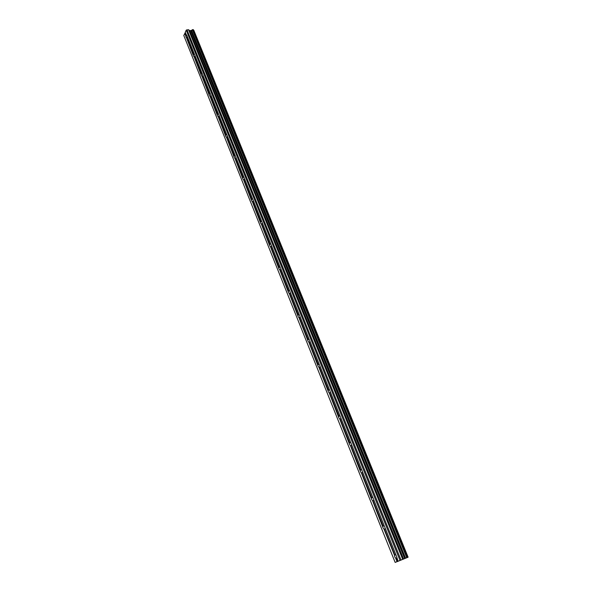 <?xml version="1.0" encoding="UTF-8"?>
<svg xmlns="http://www.w3.org/2000/svg" width="592" height="592" viewBox="0 0 592 592"><rect width="100%" height="100%" fill="white"/><g stroke="black" fill="none" stroke-linecap="round" stroke-linejoin="round"><path stroke-width="0.89" d="M187.035 36.719L186.672 37.429L185.844 36.948L186.169 34.565L186.702 35.083L396.477 556.221L398.105 561.253L395.145 562.4L183.786 35.49L185.34 32.501M194.798 55.996L194.42 56.691L193.577 56.188L186.376 37.466M202.693 75.621L202.301 76.301L201.45 75.776L194.117 56.728M210.73 95.601L210.019 96.304L209.457 95.719L201.998 76.338M218.922 115.943L218.189 116.631L217.619 116.017L210.019 96.304M227.254 136.663L226.514 137.329L225.922 136.693L218.189 116.631M235.749 157.768L234.987 158.412L234.38 157.746L226.514 137.329M244.4 179.265L243.623 179.887L243.001 179.198L234.987 158.412M253.213 201.169L252.414 201.776L251.785 201.051L243.623 179.887M262.197 223.495L261.375 224.072L260.732 223.325L252.414 201.776M271.351 246.242L270.514 246.805L269.856 246.02L261.375 224.072M280.682 269.441L279.831 269.974L279.15 269.16L270.514 246.805M290.198 293.092L289.325 293.595L288.63 292.759L279.831 269.974M299.907 317.208L299.012 317.689L298.301 316.816L289.325 293.595M309.808 341.813L308.891 342.265L308.158 341.362L299.012 317.689M319.909 366.914L318.97 367.343L318.222 366.396L308.891 342.265M330.218 392.533L329.248 392.925L328.486 391.948L318.97 367.343M340.733 418.677L339.749 419.04L338.964 418.019L329.248 392.925M351.478 445.369L350.464 445.695L349.657 444.636L339.749 419.04M362.445 472.623L361.401 472.919L360.58 471.817L350.464 445.695M373.641 500.455L372.575 500.714L371.732 499.574L361.401 472.919M385.089 528.893L383.993 529.115L383.12 527.931L372.575 500.714M396.781 557.945L395.656 558.13L394.76 556.894L394.553 555.4L395.493 554.756M193.791 30.236L408.11 557.183L193.48 30.118M398.105 561.253L407.807 557.324L193.295 29.681L408.11 557.183M193.295 29.681L190.713 30.606L189.477 30.562L188.53 29.711L186.214 30.17L185.252 32.279L186.169 34.565M394.553 555.4L383.993 529.115M185.659 35.69L184.741 33.404M397.069 561.653L395.656 558.13M394.827 555.104L384.386 529.137M382.913 526.443L383.831 525.77M383.179 526.147L372.96 500.736M371.524 498.101L372.412 497.398M371.791 497.813L361.786 472.927M360.373 470.359L361.238 469.634M360.632 470.07L350.834 445.709M349.45 443.193L350.294 442.439M349.709 442.905L340.119 419.047M338.757 416.583L339.579 415.806M339.016 416.302L329.618 392.925M328.286 390.52L329.085 389.721M328.538 390.239L319.325 367.336M318.015 364.983L318.799 364.161M318.267 364.702L309.246 342.265M307.958 339.956L308.721 339.112M308.203 339.682L299.36 317.682M298.102 315.425L298.842 314.567M298.346 315.151L289.673 293.588M288.43 291.375L289.155 290.494M288.674 291.109L280.171 269.959M278.95 267.791L279.661 266.896M279.195 267.525L270.855 246.783M269.656 244.666L270.344 243.749M269.893 244.4L261.708 224.05M260.539 221.978L261.205 221.045M260.769 221.711L252.747 201.746M251.593 199.719L252.244 198.764M251.822 199.452L243.941 179.864M242.809 177.874L243.453 176.904M243.038 177.607L235.305 158.382M234.188 156.429L234.832 155.444M234.417 156.17L226.825 137.3M225.73 135.383L226.373 134.377M225.952 135.124L218.507 116.594M217.427 114.722L218.071 113.694M217.649 114.463L210.33 96.267M209.272 94.431L209.908 93.381M209.487 94.172L202.301 76.301M201.258 74.503L201.82 73.415M201.472 74.244L194.42 56.691M193.392 54.923L193.917 53.82M193.606 54.671L186.672 37.429M185.873 35.439L184.993 33.256M408.088 557.198L193.762 30.214M405.609 558.212L191.46 30.266M405.476 558.263L191.357 30.318M401.036 560.106L186.954 29.748M400.059 560.498L186.214 30.17M397.402 561.519L396.055 558.152M407.807 557.324L193.258 29.637M407.703 557.368L193.147 29.6M407.163 557.59L192.644 29.615M406.985 557.664L192.496 29.652M406.889 557.701L192.422 29.696M406.778 557.745L192.348 29.763M405.009 558.456L191.001 30.525M404.662 558.596L190.713 30.606M403.566 559.048L189.692 30.636M403.367 559.129L189.477 30.562M402.93 559.329L188.744 29.785M402.73 559.41L188.53 29.711M394.864 555.03L395.5 554.771M383.231 526.044L383.845 525.807M371.857 497.672L372.435 497.458M360.713 469.893L361.268 469.708M349.805 442.698L350.331 442.527M339.127 416.058L339.623 415.91M328.664 389.958L329.13 389.832M318.415 364.391L318.859 364.272M308.365 339.327L308.802 339.223M298.516 314.766L298.938 314.67M288.866 290.679L289.273 290.598M279.402 267.066L279.794 266.992M270.115 243.904L270.492 243.837"/></g></svg>
